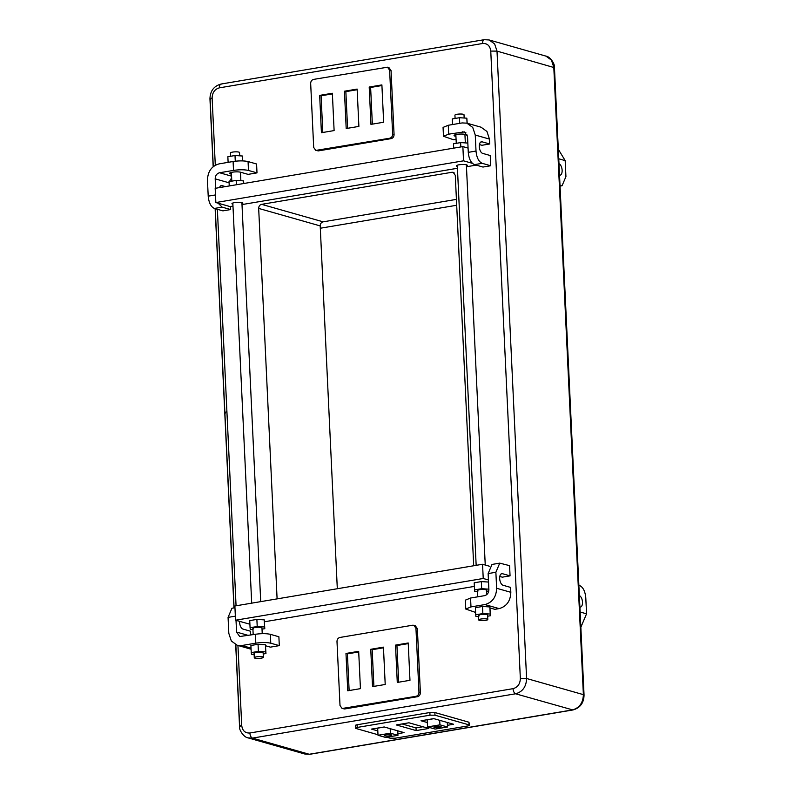 <?xml version="1.0" encoding="UTF-8"?>
<svg xmlns="http://www.w3.org/2000/svg" width="794" height="794" viewBox="0 0 794 794"><rect width="100%" height="100%" fill="white"/><g stroke="black" fill="none" stroke-linecap="round" stroke-linejoin="round"><path stroke-width="1.19" d="M456.411 199.383L323.128 221.834C321.262 222.36 320.28 223.719 320.2 225.913L337.311 588.741M277.096 598.884L258.675 208.415C258.765 206.232 259.737 204.872 261.603 204.346L452.014 172.268L453.176 172.328L455.28 175.305L473.69 565.765M484.767 39.74C483.338 39.591 482.623 40.851 482.603 43.501L219.442 87.836C214.767 89.156 212.326 92.551 212.127 98.029L210.082 98.684L210.618 99.349L210.082 98.684L213.288 166.621M215.263 208.693L234.091 607.886M212.127 98.029L215.293 165.241M217.367 209.288L236.066 605.792M235.828 644.758L239.669 726.073L240.205 726.738L239.669 726.073L241.713 725.418C242.428 730.738 245.148 733.259 249.872 733.001L513.033 688.666C513.311 691.385 514.165 693.093 515.604 693.787L572.911 709.965L309.779 754.29L304.886 754.032L248.095 737.884L252.442 738.112L309.233 754.26L572.395 709.925C579.412 707.95 583.074 702.859 583.382 694.641L526.591 678.493L520.348 678.473L490.761 51.084L497.004 51.114L554.46 67.679L584.047 695.078C583.838 702.988 580.136 707.95 572.94 709.965M237.942 645.472L241.713 725.418M578.866 585.347L579.61 585.555C583.094 587.173 585.148 591.262 585.793 597.832L586.548 613.831L580.851 627.26M579.898 607.102A5.905 2.968 80.4 0 0 580.404 607.102A5.905 2.968 80.4 0 0 582.459 601.663A5.905 2.968 80.4 0 0 579.352 595.579M413.843 625.275L415.262 625.672L417.366 628.649L415.947 628.243L413.843 625.275L412.682 625.215L339.921 637.463C338.055 637.999 337.073 639.349 336.993 641.542L340.011 705.529L342.115 708.496L416.036 696.298C417.902 695.772 418.875 694.413 418.964 692.229L415.947 628.243M343.276 708.556L344.695 708.963L417.455 696.705C419.321 696.179 420.294 694.819 420.383 692.626L417.366 628.649M344.695 708.963L342.115 708.496M358.709 651.963L347.405 653.869L349.132 690.552M383.472 647.795L372.168 649.7L373.905 686.383M408.245 643.616L396.94 645.522L398.667 682.205M347.742 690.79L345.986 653.462L358.68 651.328L360.436 688.646L347.742 690.79M372.515 686.611L370.748 649.294L383.442 647.15L385.209 684.478L372.515 686.611M397.278 682.443L395.521 645.115L408.215 642.981L409.972 680.309L397.278 682.443M347.405 653.869L345.986 653.462M372.168 649.7L370.748 649.294M396.94 645.522L395.521 645.115M355.375 725.478L356.04 728.495L377.984 734.738M386.747 737.229L390.112 738.182L395.104 738.202L467.855 725.944C469.621 725.597 470.028 725.24 469.056 724.882L469.591 725.23L468.936 722.212L434.864 712.526L429.872 712.516L357.111 724.763C355.345 725.121 354.948 725.468 355.911 725.825M468.936 722.212L469.056 724.882L434.983 715.196L434.864 712.526M356.04 728.495C355.067 728.138 355.474 727.78 357.24 727.433L429.991 715.176L434.983 715.196M397.883 733.656L404.067 732.614L384.187 726.967L371.493 729.1L377.805 730.897M396.266 724.932L416.135 730.579L428.829 728.445L408.96 722.788L396.266 724.932M447.429 725.309L453.602 724.267L433.723 718.62L421.028 720.763L427.341 722.55M422.894 726.758L416.016 727.919L402.072 723.949M416.135 730.579L416.016 727.919M489.997 607.946L494.861 609.326L499.118 608.601L484.916 604.571L470.981 606.914L465.78 609.048L475.586 612.432M465.78 609.048L465.353 600.155L470.564 598.031L484.499 595.679C487.308 594.895 488.767 592.85 488.886 589.565L488.131 573.576L492.002 564.445L499.744 563.135L495.873 572.266L496.627 588.265C496.3 597.028 492.399 602.457 484.916 604.571M499.118 608.601C506.592 606.497 510.502 601.058 510.83 592.304L510.602 587.411L503.029 585.257A5.905 2.968 -99.6 0 1 499.734 579.292A5.905 2.968 -99.6 0 1 501.768 573.665A5.905 2.968 -99.6 0 1 502.483 573.705L510.056 575.858L502.314 577.169L499.813 576.454M499.744 563.135L509.569 565.646L510.056 575.858M234.955 607.738L231.937 608.254L228.067 617.385L228.821 633.374L231.332 640.996L237.237 645.274L241.882 645.512L255.807 643.16C261.792 642.306 266.774 642.326 270.774 643.209L279.299 645.631L270.397 647.14L265.543 645.75M279.299 645.631L278.883 636.748L270.357 634.327C266.357 633.443 261.375 633.423 255.39 634.277L239.719 636.53L236.562 632.074L236.017 620.342M250.715 635.061L250.537 631.22L242.964 629.066A5.905 2.968 80.4 0 1 239.609 621.365M390.182 728.674L390.4 733.18L378.013 735.274L377.676 728.158L384.405 727.026M397.754 730.817L397.963 735.333L390.4 733.18M397.963 735.333L385.586 737.428L378.013 735.274M391.085 734.778A3.633 0.734 177.3 0 0 386.986 734.649A3.633 0.734 177.3 0 0 384.365 735.472A3.633 0.734 177.3 0 0 384.892 735.82A3.633 0.734 177.3 0 0 388.991 735.959A3.633 0.734 177.3 0 0 391.621 735.135A3.633 0.734 177.3 0 0 391.085 734.778M439.717 720.327L439.936 724.843L427.549 726.927L427.212 719.821L433.941 718.679M447.29 722.48L447.508 726.996L439.936 724.843M447.508 726.996L435.122 729.081L427.549 726.927M440.62 726.441A3.633 0.734 177.3 0 0 436.521 726.302A3.633 0.734 177.3 0 0 433.901 727.125A3.633 0.734 177.3 0 0 434.427 727.483A3.633 0.734 177.3 0 0 438.526 727.612A3.633 0.734 177.3 0 0 441.156 726.788A3.633 0.734 177.3 0 0 440.62 726.441M249.902 624.223L235.54 620.213L483.228 578.489L488.439 579.967M483.228 578.489L482.553 564.266L234.875 605.991L235.54 620.213M482.553 564.266L489.58 566.271M474.365 586.409L264.462 621.771M254.12 654.455L251.45 654.276L251.241 652.599L258.387 651.398L265.752 651.864L265.96 653.551L263.191 654.018M263.35 657.303A4.546 0.913 -2.7 0 1 260.065 658.335A4.546 0.913 -2.7 0 1 254.943 658.166A4.546 0.913 -2.7 0 1 254.279 657.73A4.546 0.913 -2.7 0 1 257.564 656.698A4.546 0.913 -2.7 0 1 262.685 656.866A4.546 0.913 -2.7 0 1 263.35 657.303L263.142 652.857A4.546 0.913 177.3 0 0 262.467 652.42A4.546 0.913 177.3 0 0 257.355 652.251A4.546 0.913 177.3 0 0 254.07 653.283A4.546 0.913 177.3 0 0 254.735 653.73M258.387 651.398L258.06 644.281L265.414 644.758L265.96 653.551M251.241 652.599L250.904 645.492L258.06 644.281M265.752 651.864L265.414 644.758M252.949 629.563L250.279 629.394L250.07 627.717L257.216 626.516L264.581 626.982L264.789 628.669L262.02 629.136M262.228 633.662L261.96 627.975A4.546 0.913 177.3 0 0 261.295 627.538A4.546 0.913 177.3 0 0 256.174 627.369A4.546 0.913 177.3 0 0 252.889 628.401A4.546 0.913 177.3 0 0 253.554 628.838M257.216 626.516L256.879 619.399L264.243 619.876L264.789 628.669M250.07 627.717L249.733 620.61L256.879 619.399M264.581 626.982L264.243 619.876M488.866 589.168L481.68 588.701L474.524 589.902L474.743 591.58L477.412 591.758M486.484 591.322L488.806 590.925M478.018 591.034A4.546 0.913 -2.7 0 1 477.353 590.597A4.546 0.913 -2.7 0 1 480.638 589.555A4.546 0.913 -2.7 0 1 485.759 589.724A4.546 0.913 -2.7 0 1 486.424 590.16L486.643 594.696M481.68 588.701L481.343 581.595L474.197 582.796L474.524 589.902M488.538 582.052L481.343 581.595M487.655 616.204L490.424 615.737L490.216 614.06L482.851 613.583L475.705 614.784L475.914 616.462L478.584 616.64M479.189 615.916A4.546 0.913 -2.7 0 1 478.524 615.479A4.546 0.913 -2.7 0 1 481.809 614.437A4.546 0.913 -2.7 0 1 486.93 614.606A4.546 0.913 -2.7 0 1 487.595 615.052L487.804 619.489A4.546 0.913 -2.7 0 1 484.519 620.531A4.546 0.913 -2.7 0 1 479.397 620.352A4.546 0.913 -2.7 0 1 478.732 619.916A4.546 0.913 -2.7 0 1 482.018 618.883A4.546 0.913 -2.7 0 1 487.139 619.052A4.546 0.913 -2.7 0 1 487.804 619.489M482.851 613.583L482.514 606.477L475.368 607.678L475.705 614.784M490.424 615.737L489.878 606.944L482.514 606.477M490.216 614.06L489.878 606.944M558.986 163.693A5.905 2.968 -99.6 0 1 562.092 169.787A5.905 2.968 -99.6 0 1 560.038 175.216A5.905 2.968 -99.6 0 1 559.532 175.216M560.008 185.449L562.063 185.746L565.933 176.615L565.179 160.616L558.311 149.302M315.794 150.423L318.374 150.89L391.134 138.632C393 138.106 393.983 136.747 394.062 134.553L391.045 70.577L388.941 67.599L387.522 67.202L389.626 70.17L392.643 134.156C392.564 136.34 391.581 137.699 389.715 138.225L315.794 150.423L313.69 147.456L310.672 83.469C310.762 81.276 311.734 79.926 313.6 79.39L387.522 67.202M322.811 132.479L321.084 95.796L332.388 93.891M347.583 128.31L345.856 91.628L357.161 89.722M372.346 124.132L370.619 87.449L381.924 85.544M332.358 93.255L319.664 95.389L321.421 132.717L334.115 130.573L332.358 93.255M357.131 89.077L344.437 91.221L346.194 128.539L358.888 126.405L357.131 89.077M381.894 84.908L369.2 87.042L370.957 124.37L383.651 122.236L381.894 84.908M321.084 95.796L319.664 95.389M345.856 91.628L344.437 91.221M370.619 87.449L369.2 87.042M448.273 125.263L443.062 127.397L443.479 136.28L448.689 134.156L464.361 131.893L467.517 136.36L468.271 152.349C468.917 158.929 470.971 163.018 474.455 164.626L482.196 163.326C478.713 161.718 476.648 157.619 476.013 151.049L475.259 135.049L472.748 127.437L466.842 123.159L462.197 122.921L448.273 125.263L448.689 134.156M482.196 163.326L490.712 165.748L482.97 167.048L474.455 164.626M479.437 144.568L481.948 145.282L489.69 143.972L482.117 141.828A5.905 2.968 80.4 0 0 481.402 141.779A5.905 2.968 80.4 0 0 479.358 147.406A5.905 2.968 80.4 0 0 482.653 153.381L490.226 155.525L490.712 165.748M489.69 143.972L489.451 139.089L486.95 131.476L481.045 127.199L466.842 123.159M467.309 135.069L464.986 134.404A5.905 1.191 177.3 0 0 458.337 134.186A5.905 1.191 177.3 0 0 454.059 135.536A5.905 1.191 177.3 0 0 454.932 136.102L455.935 136.389M456.074 139.337L453.602 139.754L443.479 136.28M230.498 206.509L230.647 209.556L222.906 210.867L214.39 208.445C210.906 206.827 208.852 202.738 208.207 196.158L207.452 180.169C207.78 171.405 211.68 165.976 219.164 163.862L233.099 161.51C239.073 160.656 244.066 160.676 248.065 161.569L248.482 170.452C244.483 169.559 239.49 169.549 233.515 170.402L219.581 172.745C216.782 173.539 215.313 175.573 215.194 178.858L215.631 188.247M231.471 174.204L230.468 173.916A5.905 1.191 -2.7 0 1 229.605 173.35A5.905 1.191 -2.7 0 1 233.873 172A5.905 1.191 -2.7 0 1 240.532 172.219L248.105 174.372L256.998 172.874L256.581 163.991L248.065 161.569M219.571 187.583A5.905 2.968 -99.6 0 1 221.337 185.588A5.905 2.968 -99.6 0 1 222.052 185.637L225.446 186.6M218.132 203.195L222.131 207.135L214.39 208.445M230.647 209.556L222.131 207.135M256.998 172.874L248.482 170.452M231.64 177.767L229.476 181.538M320.31 228.235L456.689 205.259M232.979 206.093L230.042 206.579L215.849 202.549L215.174 188.327L462.862 146.602L468.073 148.081M215.849 202.549L463.527 160.825L462.862 146.602M463.527 160.825L472.38 163.336M476.172 165.122L466.455 166.76M457.433 168.278L242.001 204.574M232.89 204.237A5.449 1.092 -2.7 0 1 232.751 204.197A5.449 1.092 -2.7 0 1 231.957 203.671A5.449 1.092 -2.7 0 1 235.897 202.43A5.449 1.092 -2.7 0 1 242.041 202.629A5.449 1.092 -2.7 0 1 242.835 203.155A5.449 1.092 -2.7 0 1 241.962 203.81M457.354 166.422A5.449 1.092 -2.7 0 1 457.215 166.383A5.449 1.092 -2.7 0 1 456.411 165.857A5.449 1.092 -2.7 0 1 460.361 164.616A5.449 1.092 -2.7 0 1 466.505 164.824A5.449 1.092 -2.7 0 1 467.299 165.351A5.449 1.092 -2.7 0 1 466.425 165.996M229.238 185.955L229.029 181.618L236.175 180.407L243.54 180.883L243.798 183.503M236.175 180.407L236.384 184.754M243.54 180.883L243.669 183.533M228.116 162.353L227.858 156.736L235.004 155.525L242.369 156.001L242.726 160.904M235.004 155.525L235.272 161.212M242.369 156.001L242.597 160.904M467.835 143.059L460.639 142.592L453.493 143.803L453.692 148.15M460.639 142.592L460.848 146.94M467.2 123.259L466.832 118.187L459.468 117.71L452.312 118.921L452.58 124.539M459.468 117.71L459.736 123.338M466.832 118.187L467.061 123.219M464.162 118.018L464.004 114.733A4.546 0.913 177.3 0 0 463.339 114.296A4.546 0.913 177.3 0 0 458.217 114.128A4.546 0.913 177.3 0 0 454.932 115.16L455.091 118.455M239.699 155.832L239.54 152.547A4.546 0.913 177.3 0 0 238.875 152.111A4.546 0.913 177.3 0 0 233.754 151.942A4.546 0.913 177.3 0 0 230.468 152.974L230.627 156.269M452.014 172.268L454.188 172.884M323.128 221.834L261.603 204.346M249.872 733.001C250.15 735.72 251.003 737.428 252.442 738.112L515.604 693.787C522.621 691.802 526.283 686.711 526.591 678.493L497.004 51.114L494.652 43.968L489.114 39.958L545.905 56.106L551.443 60.116L553.795 67.252L583.382 694.641L584.047 695.068M219.442 87.836C219.462 85.176 220.176 83.926 221.605 84.065M224.871 412.384L225.417 413.049L224.871 412.384L226.915 411.719M490.761 51.084C490.057 45.764 487.327 43.243 482.603 43.501M320.2 225.913L258.675 208.415M513.033 688.666C517.708 687.346 520.149 683.952 520.348 678.473M580.126 612.005L586.548 613.831M417.455 696.705L416.036 696.298M420.383 692.626L418.964 692.229M429.991 715.176L429.872 712.516M357.24 727.433L357.111 724.763M510.83 592.304L496.627 588.265M470.981 606.914L470.564 598.031M488.131 573.576L495.873 572.266M502.483 573.705L501.113 573.933M251.033 648.112L241.882 645.512M248.433 635.448L236.562 632.074M235.352 616.154L228.067 617.385M255.807 643.16L255.39 634.277M270.774 643.209L270.357 634.327M558.758 158.79L565.179 160.616M560.028 185.786L560.753 185.667M391.045 70.577L389.626 70.17M394.062 134.553L392.643 134.156M391.134 138.632L389.715 138.225M318.374 150.89L316.955 150.483M489.451 139.089L475.259 135.049M465.889 132.737L462.624 131.804M468.271 152.349L476.013 151.049M482.117 141.828L480.747 142.057M454.873 134.881L454.932 136.102M229.089 182.809L215.194 178.858M231.56 176.159L219.581 172.745M233.099 161.51L233.515 170.402M215.492 194.937L208.207 196.158M220.682 185.865L222.052 185.637M230.409 172.695L230.468 173.916M545.905 56.106C549.686 56.314 555.145 63.639 554.46 67.698M489.114 39.958L484.221 39.7L221.06 84.035C213.864 86.05 210.162 91.002 209.953 98.913L213.159 166.73M215.134 208.653L233.962 607.906M309.779 754.29L304.886 754.032M235.699 644.698L239.54 726.302C238.657 729.289 243.56 737.328 248.095 737.884M251.083 649.204L237.237 645.274M560.038 186.084L562.063 185.746M478.732 619.916L478.524 615.479M477.651 596.84L477.353 590.597M476.162 565.348L457.294 165.212M456.262 143.337L455.845 134.593M485.243 565.03L466.366 164.785M465.334 142.9L464.927 134.394M254.279 657.73L254.07 653.283M253.187 634.644L252.889 628.401M251.698 603.162L232.831 203.026M231.798 181.151L231.391 172.397M260.72 601.644L241.902 202.599M240.87 180.714L240.473 172.199"/></g></svg>
